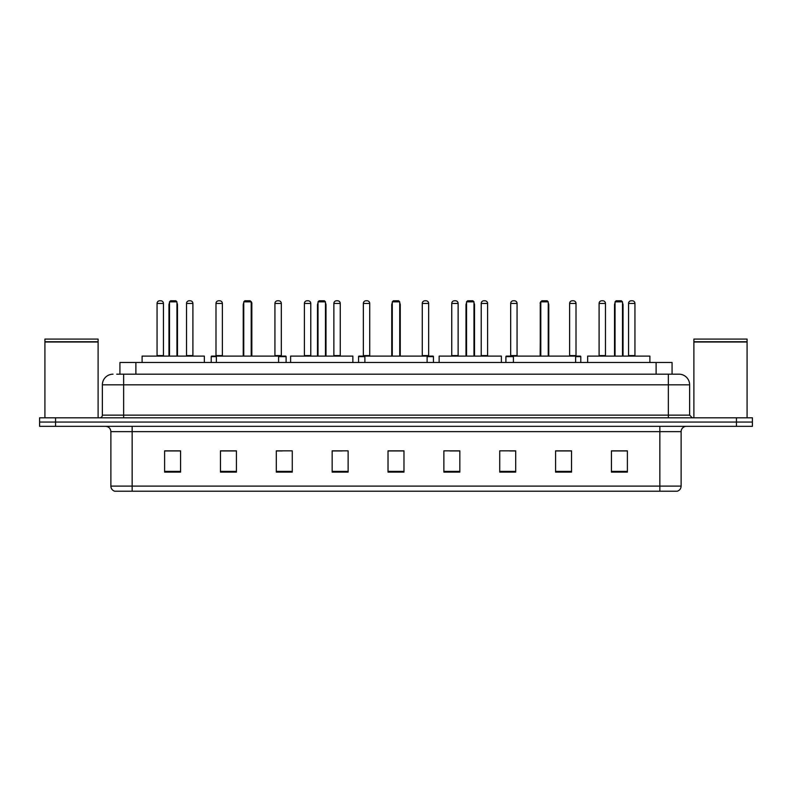 <?xml version="1.0" encoding="UTF-8"?>
<svg xmlns="http://www.w3.org/2000/svg" width="792" height="792" viewBox="0 0 792 792"><rect width="100%" height="100%" fill="white"/><g stroke="black" fill="none" stroke-linecap="round" stroke-linejoin="round"><path stroke-width="1.19" d="M119.929 374.19L119.929 362.488L672.071 362.488L672.071 374.19M116.978 374.19L675.269 374.19M116.731 374.19L123.651 374.19L123.651 384.833L102.366 384.833L102.366 415.147A2.663 2.663 0 0 1 99.713 417.81M113.008 374.19A10.643 10.643 0 0 0 102.366 384.833M689.634 384.833L668.349 384.833L668.349 374.19L678.991 374.19A10.643 10.643 0 0 1 689.634 384.833L689.634 415.147L692.287 417.81M55.559 417.81L39.6 417.81L39.6 422.067L55.559 422.067L39.6 422.067L39.6 426.324L55.559 426.324L55.559 422.067L736.441 422.067L55.559 422.067L55.559 417.81L736.441 417.81L736.441 422.067L752.4 422.067L736.441 422.067L736.441 426.324L55.559 426.324M752.4 417.81L752.4 422.067L752.4 417.81L736.441 417.81M677.021 491.218L659.845 491.218L659.845 486.11L681.12 486.11L681.12 431.64A5.316 5.316 0 0 1 686.436 426.324M676.863 491.218L114.711 491.218A5.316 5.316 0 0 1 110.88 486.11L110.88 431.64C110.563 428.413 108.791 426.64 105.564 426.324M627.393 472.121L627.393 450.846L611.434 450.846L611.434 472.121L627.393 472.121M571.537 472.121L571.537 450.846L555.578 450.846L555.578 472.121L571.537 472.121M515.691 472.121L515.691 450.846L499.732 450.846L499.732 472.121L515.691 472.121M459.835 472.121L459.835 450.846L443.876 450.846L443.876 472.121L459.835 472.121M180.566 472.121L180.566 450.846L164.607 450.846L164.607 472.121L180.566 472.121M236.422 472.121L236.422 450.846L220.463 450.846L220.463 472.121L236.422 472.121M292.268 472.121L292.268 450.846L276.309 450.846L276.309 472.121L292.268 472.121M348.124 472.121L348.124 450.846L332.165 450.846L332.165 472.121L348.124 472.121M403.979 472.121L403.979 450.846L388.021 450.846L388.021 472.121L403.979 472.121M752.4 426.324L752.4 422.067L752.4 426.324L736.441 426.324M509.89 450.955L515.691 450.955M568.824 450.955L564.993 450.955M332.165 450.955L342.223 450.955M276.309 450.955L282.11 450.955M227.007 450.955L223.176 450.955M449.777 450.955L459.835 450.955M403.979 450.955L388.021 450.955M236.422 450.955L220.463 450.955M180.566 450.955L164.607 450.955M571.537 450.955L555.578 450.955M627.393 450.955L611.434 450.955M44.916 342.005L98.109 342.005L44.916 342.005L44.916 417.81M98.109 342.005L98.109 417.81M97.852 341.738L45.184 341.738M98.109 341.481L98.109 339.085L44.916 339.085L44.916 341.481M204.346 362.488L204.346 356.103L142.105 356.103L142.105 362.488M169.498 301.851L170.567 300.782L175.883 300.782L176.943 301.851L169.498 301.851L169.498 356.103M176.943 301.851L176.943 356.103M177.477 356.103L177.477 305.039A4.257 4.257 0 0 0 176.943 302.98M168.963 356.103L168.963 305.039L169.498 305.039M278.596 362.488L278.596 356.103L216.365 356.103L216.365 362.488M243.758 301.851L244.827 300.782L250.143 300.782L251.203 301.851L243.758 301.851L243.758 356.103M251.203 301.851L251.203 356.103M251.737 356.103L251.737 305.039A4.257 4.257 0 0 0 251.203 302.98M243.223 356.103L243.223 305.039L243.758 305.039M352.856 362.488L352.856 356.103L290.624 356.103L290.624 362.488M318.018 301.851L319.077 300.782L324.403 300.782L325.462 301.851L318.018 301.851L318.018 356.103M325.462 301.851L325.462 356.103M325.997 356.103L325.997 305.039A4.257 4.257 0 0 0 325.462 302.98M317.483 356.103L317.483 305.039L318.018 305.039M427.116 362.488L427.116 356.103L364.884 356.103L364.884 362.488M392.278 301.851L393.337 300.782L398.663 300.782L399.722 301.851L392.278 301.851L392.278 356.103M399.722 301.851L399.722 356.103M400.257 356.103L400.257 305.039A4.257 4.257 0 0 0 399.722 302.98M391.743 356.103L391.743 305.039L392.278 305.039M501.376 362.488L501.376 356.103L439.144 356.103L439.144 362.488M466.538 301.851L467.597 300.782L472.923 300.782L473.982 301.851L466.538 301.851L466.538 356.103M473.982 301.851L473.982 356.103M474.517 356.103L474.517 305.039A4.257 4.257 0 0 0 473.982 302.98M466.003 356.103L466.003 305.039L466.538 305.039M575.636 362.488L575.636 356.103L513.404 356.103L513.404 362.488M540.797 301.851L541.857 300.782L547.173 300.782L548.242 301.851L540.797 301.851L540.797 356.103M548.242 301.851L548.242 356.103M548.777 356.103L548.777 305.039A4.257 4.257 0 0 0 548.242 302.98M540.263 356.103L540.263 305.039L540.797 305.039M649.895 362.488L649.895 356.103L587.654 356.103L587.654 362.488M615.057 301.851L616.117 300.782L621.433 300.782L622.502 301.851L615.057 301.851L615.057 356.103M622.502 301.851L622.502 356.103M623.037 356.103L623.037 305.039A4.257 4.257 0 0 0 622.502 302.98M614.523 356.103L614.523 305.039L615.057 305.039M693.891 342.005L747.084 342.005L693.891 342.005L693.891 417.81M747.084 342.005L747.084 417.81M746.816 341.738L694.148 341.738M747.084 341.481L747.084 339.085L693.891 339.085L693.891 341.481M157.054 303.445A2.663 2.663 0 0 1 159.717 300.782L160.776 300.782A2.663 2.663 0 0 1 163.439 303.445L157.054 303.445L157.054 355.568A0.535 0.535 0 0 1 156.519 356.103M163.439 303.445L163.439 355.568A0.535 0.535 0 0 0 163.964 356.103M186.526 303.445A2.663 2.663 0 0 1 189.179 300.782L190.248 300.782A2.663 2.663 0 0 1 192.901 303.445L186.526 303.445L186.526 355.568A0.535 0.535 0 0 1 185.991 356.103M192.901 303.445L192.901 355.568A0.535 0.535 0 0 0 193.436 356.103M216.365 356.638L211.207 356.638A0.535 0.535 0 0 1 211.731 356.103L216.365 356.103M215.988 303.445A2.663 2.663 0 0 1 218.651 300.782L219.711 300.782A2.663 2.663 0 0 1 222.374 303.445L215.988 303.445L215.988 355.568A0.535 0.535 0 0 1 215.464 356.103M222.374 303.445L222.374 355.568A0.535 0.535 0 0 0 222.908 356.103M211.207 356.638L211.207 362.488M250.48 301.118A2.663 2.663 0 0 1 251.846 303.445L251.846 355.568A0.535 0.535 0 0 0 252.381 356.103M286.1 362.488L286.1 356.638A0.535 0.535 0 0 0 285.565 356.103L278.596 356.103M274.933 303.445A2.663 2.663 0 0 1 277.586 300.782L278.655 300.782A2.663 2.663 0 0 1 281.318 303.445L274.933 303.445L274.933 355.568A0.535 0.535 0 0 1 274.398 356.103M281.318 303.445L281.318 355.568A0.535 0.535 0 0 0 281.843 356.103M304.395 303.445A2.663 2.663 0 0 1 307.058 300.782L308.128 300.782A2.663 2.663 0 0 1 310.781 303.445L304.395 303.445L304.395 355.568A0.535 0.535 0 0 1 303.871 356.103M310.781 303.445L310.781 355.568A0.535 0.535 0 0 0 311.315 356.103M333.868 303.445A2.663 2.663 0 0 1 336.531 300.782L337.59 300.782A2.663 2.663 0 0 1 340.253 303.445L333.868 303.445L333.868 355.568A0.535 0.535 0 0 1 333.333 356.103M340.253 303.445L340.253 355.568A0.535 0.535 0 0 0 340.788 356.103M364.884 356.638L358.548 356.638A0.535 0.535 0 0 1 359.083 356.103L364.884 356.103M363.34 303.445A2.663 2.663 0 0 1 366.003 300.782L367.062 300.782A2.663 2.663 0 0 1 369.725 303.445L363.34 303.445L363.34 355.568A0.535 0.535 0 0 1 362.805 356.103M369.725 303.445L369.725 355.568A0.535 0.535 0 0 0 370.25 356.103M358.548 356.638L358.548 362.488M433.452 362.488L433.452 356.638A0.535 0.535 0 0 0 432.917 356.103L427.116 356.103M422.275 303.445A2.663 2.663 0 0 1 424.938 300.782L425.997 300.782A2.663 2.663 0 0 1 428.66 303.445L422.275 303.445L422.275 355.568A0.535 0.535 0 0 1 421.75 356.103M428.66 303.445L428.66 355.568A0.535 0.535 0 0 0 429.195 356.103M451.747 303.445A2.663 2.663 0 0 1 454.41 300.782L455.469 300.782A2.663 2.663 0 0 1 458.132 303.445L451.747 303.445L451.747 355.568A0.535 0.535 0 0 1 451.212 356.103M458.132 303.445L458.132 355.568A0.535 0.535 0 0 0 458.667 356.103M481.219 303.445A2.663 2.663 0 0 1 483.872 300.782L484.942 300.782A2.663 2.663 0 0 1 487.605 303.445L481.219 303.445L481.219 355.568A0.535 0.535 0 0 1 480.685 356.103M487.605 303.445L487.605 355.568A0.535 0.535 0 0 0 488.129 356.103M513.404 356.638L505.9 356.638A0.535 0.535 0 0 1 506.435 356.103L513.404 356.103M510.682 303.445A2.663 2.663 0 0 1 513.345 300.782L514.414 300.782A2.663 2.663 0 0 1 517.067 303.445L510.682 303.445L510.682 355.568A0.535 0.535 0 0 1 510.157 356.103M517.067 303.445L517.067 355.568A0.535 0.535 0 0 0 517.602 356.103M505.9 356.638L505.9 362.488M540.57 303.445L540.154 355.568A0.535 0.535 0 0 1 539.619 356.103M540.154 303.445A2.663 2.663 0 0 1 541.52 301.118M580.793 362.488L580.793 356.638A0.535 0.535 0 0 0 580.269 356.103L575.636 356.103M569.626 303.445A2.663 2.663 0 0 1 572.289 300.782L573.349 300.782A2.663 2.663 0 0 1 576.012 303.445L569.626 303.445L569.626 355.568A0.535 0.535 0 0 1 569.092 356.103M576.012 303.445L576.012 355.568A0.535 0.535 0 0 0 576.536 356.103M599.098 303.445A2.663 2.663 0 0 1 601.752 300.782L602.821 300.782A2.663 2.663 0 0 1 605.474 303.445L599.098 303.445L599.098 355.568A0.535 0.535 0 0 1 598.564 356.103M605.474 303.445L605.474 355.568A0.535 0.535 0 0 0 606.009 356.103M628.561 303.445A2.663 2.663 0 0 1 631.224 300.782L632.283 300.782A2.663 2.663 0 0 1 634.946 303.445L628.561 303.445L628.561 355.568A0.535 0.535 0 0 1 628.036 356.103M634.946 303.445L634.946 355.568A0.535 0.535 0 0 0 635.481 356.103M135.887 374.19L135.887 362.488M656.113 374.19L656.113 362.488M123.651 417.81L123.651 415.147L689.634 415.147M102.366 415.147L123.651 415.147L123.651 384.833L668.349 384.833L668.349 417.81M659.845 426.324L659.845 431.64L110.88 431.64M681.12 431.64L659.845 431.64L659.845 486.11L132.155 486.11L132.155 491.218M110.88 486.11L132.155 486.11L132.155 426.324M403.979 471.379L388.021 471.379M348.124 471.379L332.165 471.379M292.268 471.379L276.309 471.379M236.422 471.379L220.463 471.379M180.566 471.379L164.607 471.379M459.835 471.379L443.876 471.379M515.691 471.379L499.732 471.379M571.537 471.379L555.578 471.379M627.393 471.379L611.434 471.379M176.943 305.039L177.477 305.039M251.203 305.039L251.737 305.039M325.462 305.039L325.997 305.039M399.722 305.039L400.257 305.039M473.982 305.039L474.517 305.039M548.242 305.039L548.777 305.039M622.502 305.039L623.037 305.039M157.054 355.568L163.439 355.568M186.526 355.568L192.901 355.568M215.988 355.568L222.374 355.568M286.1 356.638L278.596 356.638M274.933 355.568L281.318 355.568M304.395 355.568L310.781 355.568M333.868 355.568L340.253 355.568M363.34 355.568L369.725 355.568M433.452 356.638L427.116 356.638M422.275 355.568L428.66 355.568M451.747 355.568L458.132 355.568M481.219 355.568L487.605 355.568M510.682 355.568L517.067 355.568M580.793 356.638L575.636 356.638M569.626 355.568L576.012 355.568M599.098 355.568L605.474 355.568M628.561 355.568L634.946 355.568M677.289 491.218C679.694 490.367 680.971 488.664 681.12 486.11M169.498 302.98A4.257 4.257 0 0 0 168.963 305.039M243.758 302.98A4.257 4.257 0 0 0 243.223 305.039M318.018 302.98A4.257 4.257 0 0 0 317.483 305.039M392.278 302.98A4.257 4.257 0 0 0 391.743 305.039M466.538 302.98A4.257 4.257 0 0 0 466.003 305.039M540.797 302.98A4.257 4.257 0 0 0 540.263 305.039M615.057 302.98A4.257 4.257 0 0 0 614.523 305.039"/></g></svg>
